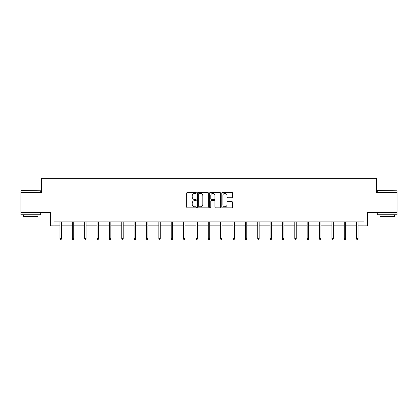 <?xml version="1.0" encoding="UTF-8"?>
<svg xmlns="http://www.w3.org/2000/svg" width="418" height="418" viewBox="0 0 418 418"><rect width="100%" height="100%" fill="white"/><g stroke="black" fill="none" stroke-linecap="round" stroke-linejoin="round"><path stroke-width="0.63" d="M196.324 192.844A0.543 0.543 0 0 0 195.781 192.301L187.515 192.301A0.779 0.779 0 0 0 186.736 193.079L186.736 207.077A0.779 0.779 0 0 0 187.515 207.856L195.781 207.856A0.543 0.543 0 0 0 196.324 207.312A0.543 0.543 0 0 0 195.781 206.769L194.71 206.769A2.487 2.487 0 0 1 192.223 204.277L192.223 203.111A2.487 2.487 0 0 1 194.71 200.624L195.781 200.624A0.543 0.543 0 0 0 196.324 200.081A0.543 0.543 0 0 0 195.781 199.532L194.71 199.532A2.487 2.487 0 0 1 192.223 197.045L192.223 195.88A2.487 2.487 0 0 1 194.71 193.388L195.781 193.388A0.543 0.543 0 0 0 196.324 192.844M53.979 225.83L53.979 221.869L364.021 221.869L364.021 225.83L367.626 225.83L367.626 212.36L397.1 212.36L397.1 192.552L376.383 192.552L376.383 178.287L41.617 178.287L41.617 192.552L20.9 192.552L20.9 212.36L50.374 212.36L50.374 225.83L59.962 225.83M231.729 197.782A0.779 0.779 0 0 0 232.507 197.009L232.507 193.079A0.779 0.779 0 0 0 231.729 192.301L222.554 192.301A0.779 0.779 0 0 0 221.775 193.079L221.775 207.077A0.779 0.779 0 0 0 222.554 207.856L231.729 207.856A0.779 0.779 0 0 0 232.507 207.077L232.507 202.333A0.779 0.779 0 0 0 231.729 201.554L227.8 201.554A0.779 0.779 0 0 0 227.026 202.333L227.026 204.684A2.08 2.08 0 0 1 224.941 206.769A2.08 2.08 0 0 1 222.862 204.684L222.862 195.472A2.08 2.08 0 0 1 224.941 193.388A2.08 2.08 0 0 1 227.026 195.472L227.026 197.009A0.779 0.779 0 0 0 227.8 197.782L231.729 197.782M208.321 193.079A0.779 0.779 0 0 0 207.542 192.301L198.367 192.301A0.779 0.779 0 0 0 197.589 193.079L197.589 207.077A0.779 0.779 0 0 0 198.367 207.856L207.542 207.856A0.779 0.779 0 0 0 208.321 207.077L208.321 193.079M210.458 192.301L219.633 192.301A0.779 0.779 0 0 1 220.411 193.079L220.411 207.077A0.779 0.779 0 0 1 219.633 207.856L215.709 207.856A0.779 0.779 0 0 1 214.93 207.077L214.93 201.403A0.779 0.779 0 0 0 214.152 200.624L211.545 200.624A0.779 0.779 0 0 0 210.771 201.403L210.771 207.312A0.543 0.543 0 0 1 210.223 207.856A0.543 0.543 0 0 1 209.679 207.312L209.679 193.079A0.779 0.779 0 0 1 210.458 192.301M61.389 225.83L72.324 225.83M73.751 225.83L84.682 225.83M86.108 225.83L97.044 225.83M98.47 225.83L109.406 225.83M110.827 225.83L121.763 225.83M123.19 225.83L134.126 225.83M135.552 225.83L146.483 225.83M147.909 225.83L158.845 225.83M160.272 225.83L171.208 225.83M172.634 225.83L183.565 225.83M184.991 225.83L195.927 225.83M197.353 225.83L208.289 225.83M209.711 225.83L220.647 225.83M222.073 225.83L233.009 225.83M234.435 225.83L245.366 225.83M246.792 225.83L257.728 225.83M259.155 225.83L270.091 225.83M271.517 225.83L282.448 225.83M283.874 225.83L294.81 225.83M296.237 225.83L307.173 225.83M308.594 225.83L319.53 225.83M320.956 225.83L331.892 225.83M333.318 225.83L344.249 225.83M345.676 225.83L356.611 225.83M358.038 225.83L364.021 225.83M199.219 193.388A0.543 0.543 0 0 0 198.675 193.936L198.675 206.22A0.543 0.543 0 0 0 199.219 206.769L200.347 206.769A2.487 2.487 0 0 0 202.834 204.277L202.834 195.88A2.487 2.487 0 0 0 200.347 193.388L199.219 193.388M214.93 195.509A2.08 2.08 0 0 0 212.851 193.429A2.08 2.08 0 0 0 210.771 195.509L210.771 198.754A0.779 0.779 0 0 0 211.545 199.532L214.152 199.532A0.779 0.779 0 0 0 214.93 198.754L214.93 195.509M59.962 238.683L60.281 239.713L61.07 239.713L61.389 238.683L59.962 238.683L59.962 221.869M61.389 238.683L61.389 221.869M21.135 190.571L40.708 190.807L21.135 190.571M30.807 214.737L20.9 214.737L20.9 212.757L40.708 212.757L40.708 214.737L30.807 214.737M37.933 214.737L37.933 216.561L23.674 216.561L23.674 214.737M377.527 190.571L397.1 190.807L377.527 190.571M387.193 214.737L377.292 214.737L377.292 212.757L397.1 212.757L397.1 214.737L387.193 214.737M394.326 214.737L394.326 216.561L380.066 216.561L380.066 214.737M72.324 238.683L72.638 239.713L73.432 239.713L73.751 238.683L72.324 238.683L72.324 221.869M73.751 238.683L73.751 221.869M84.682 238.683L85 239.713L85.794 239.713L86.108 238.683L84.682 238.683L84.682 221.869M86.108 238.683L86.108 221.869M97.044 238.683L97.363 239.713L98.152 239.713L98.47 238.683L97.044 238.683L97.044 221.869M98.47 238.683L98.47 221.869M109.406 238.683L109.72 239.713L110.514 239.713L110.827 238.683L109.406 238.683L109.406 221.869M110.827 238.683L110.827 221.869M121.763 238.683L122.082 239.713L122.871 239.713L123.19 238.683L121.763 238.683L121.763 221.869M123.19 238.683L123.19 221.869M134.126 238.683L134.439 239.713L135.233 239.713L135.552 238.683L134.126 238.683L134.126 221.869M135.552 238.683L135.552 221.869M146.483 238.683L146.802 239.713L147.596 239.713L147.909 238.683L146.483 238.683L146.483 221.869M147.909 238.683L147.909 221.869M158.845 238.683L159.164 239.713L159.953 239.713L160.272 238.683L158.845 238.683L158.845 221.869M160.272 238.683L160.272 221.869M171.208 238.683L171.521 239.713L172.315 239.713L172.634 238.683L171.208 238.683L171.208 221.869M172.634 238.683L172.634 221.869M183.565 238.683L183.883 239.713L184.678 239.713L184.991 238.683L183.565 238.683L183.565 221.869M184.991 238.683L184.991 221.869M195.927 238.683L196.246 239.713L197.035 239.713L197.353 238.683L195.927 238.683L195.927 221.869M197.353 238.683L197.353 221.869M208.289 238.683L208.603 239.713L209.397 239.713L209.711 238.683L208.289 238.683L208.289 221.869M209.711 238.683L209.711 221.869M220.647 238.683L220.965 239.713L221.754 239.713L222.073 238.683L220.647 238.683L220.647 221.869M222.073 238.683L222.073 221.869M233.009 238.683L233.322 239.713L234.117 239.713L234.435 238.683L233.009 238.683L233.009 221.869M234.435 238.683L234.435 221.869M245.366 238.683L245.685 239.713L246.479 239.713L246.792 238.683L245.366 238.683L245.366 221.869M246.792 238.683L246.792 221.869M257.728 238.683L258.047 239.713L258.836 239.713L259.155 238.683L257.728 238.683L257.728 221.869M259.155 238.683L259.155 221.869M270.091 238.683L270.404 239.713L271.198 239.713L271.517 238.683L270.091 238.683L270.091 221.869M271.517 238.683L271.517 221.869M282.448 238.683L282.767 239.713L283.561 239.713L283.874 238.683L282.448 238.683L282.448 221.869M283.874 238.683L283.874 221.869M294.81 238.683L295.129 239.713L295.918 239.713L296.237 238.683L294.81 238.683L294.81 221.869M296.237 238.683L296.237 221.869M307.173 238.683L307.486 239.713L308.28 239.713L308.594 238.683L307.173 238.683L307.173 221.869M308.594 238.683L308.594 221.869M319.53 238.683L319.848 239.713L320.637 239.713L320.956 238.683L319.53 238.683L319.53 221.869M320.956 238.683L320.956 221.869M331.892 238.683L332.205 239.713L333 239.713L333.318 238.683L331.892 238.683L331.892 221.869M333.318 238.683L333.318 221.869M344.249 238.683L344.568 239.713L345.362 239.713L345.676 238.683L344.249 238.683L344.249 221.869M345.676 238.683L345.676 221.869M356.611 238.683L356.93 239.713L357.719 239.713L358.038 238.683L356.611 238.683L356.611 221.869M358.038 238.683L358.038 221.869M20.9 192.552L20.9 190.807M25.414 212.757L25.414 212.36M36.194 212.757L36.194 212.36M40.708 192.552L40.708 190.807M377.292 192.552L377.292 190.807M381.806 212.757L381.806 212.36M392.586 212.757L392.586 212.36M397.1 192.552L397.1 190.807"/></g></svg>

